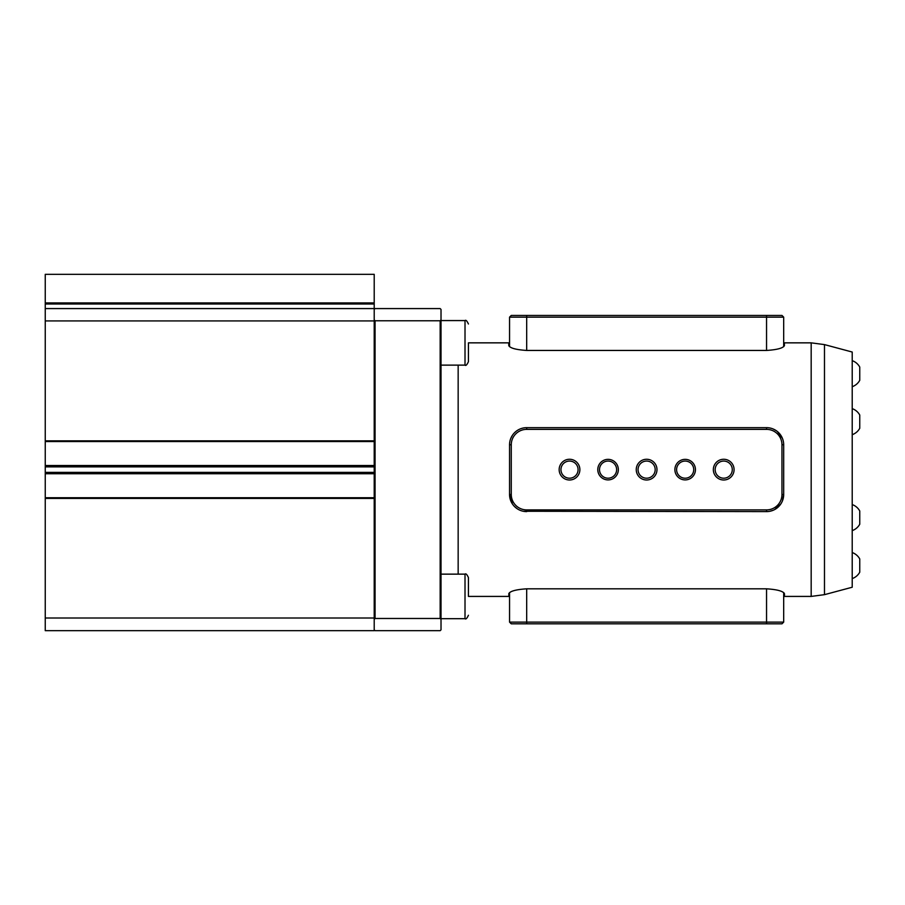 <?xml version="1.0" encoding="UTF-8"?>
<svg xmlns="http://www.w3.org/2000/svg" width="905" height="905" viewBox="0 0 905 905"><rect width="100%" height="100%" fill="white"/><g stroke="black" fill="none" stroke-linecap="round" stroke-linejoin="round"><path stroke-width="1.36" d="M773.3 429.049L774.646 429.694M780.891 435.418L782.406 438.325M511.608 436.651L512.354 435.407M516.122 431.3L514.493 432.748M824.478 594.664L824.478 344.601L852.216 352.034L852.216 587.232L824.478 594.664L811.174 596.418L811.174 342.848L784.488 342.848L784.318 345.88M509.549 595.071L508.746 596.418L508.915 593.386M509.549 592.594L508.746 593.906C509.696 591.248 515.669 589.551 526.687 588.816L766.546 588.816C777.542 589.54 783.515 591.236 784.488 593.906L784.488 596.418L811.174 596.418M784.318 593.386L783.685 592.594M512.388 503.927L509.549 494.481L509.549 444.785A17.138 17.138 0 0 1 526.687 427.658L766.546 427.658A17.138 17.138 0 0 1 783.685 444.785L783.685 494.481L782.395 500.985M780.834 503.938L774.725 509.526M773.187 510.273L769.951 511.268M781.965 494.481L781.965 444.785A15.419 15.419 0 0 0 766.546 429.366L526.687 429.366A15.419 15.419 0 0 0 511.268 444.785L511.268 494.481A15.419 15.419 0 0 0 526.687 509.9L766.546 509.9A15.419 15.419 0 0 0 781.965 494.481L783.685 494.481A17.138 17.138 0 0 1 766.546 511.608L523.294 511.268M517.072 508.655L514.504 506.517M374.206 618.002L45.25 618.002L45.25 630.683L374.206 630.683L374.206 274.317L45.25 274.317L45.25 302.926L374.206 302.926M374.206 319.861L375.055 320.789L440.169 320.789L441.018 319.861L441.018 309.442L440.169 308.582L375.055 308.582L374.206 309.442M374.206 629.823L375.055 630.683L440.169 630.683L441.018 629.823L441.018 619.405L440.169 618.477L375.055 618.477L374.206 619.405M375.055 320.789L375.055 618.477M440.169 618.477L440.169 320.789M510.839 438.28L512.388 435.35M773.198 429.004L776.162 430.61M777.508 431.628L782.395 438.28M783.685 346.672L784.488 345.359C783.538 348.018 777.565 349.715 766.546 350.45L526.687 350.45C515.692 349.726 509.719 348.029 508.746 345.359L508.746 342.848L468.428 342.848L468.428 361.695L468.428 342.848M508.915 345.88L509.549 346.672M441.018 319.861L441.018 619.405M510.827 500.963L509.877 497.795M783.357 497.795L782.406 500.951M779.669 505.499L774.827 509.47M773.289 510.228L770.019 511.257M766.546 350.45L766.546 317.146L783.685 317.146L783.685 346.57M509.549 346.57L509.549 317.146L511.268 315.438L766.546 315.438L766.546 317.146L509.549 317.146L509.549 344.194L508.746 342.848M766.546 315.438L781.965 315.438L783.685 317.146M852.216 552.559A13.801 13.801 0 0 1 859.75 558.951L859.75 572.209A13.801 13.801 0 0 1 852.216 578.6M859.75 560.761L859.75 564.098M62.388 466.211L117.209 466.211L62.388 466.211M45.25 618.002L45.25 497.727L374.206 497.727L45.25 497.727L45.25 473.055L374.206 473.055M45.25 473.055L45.25 466.211L374.206 466.211L45.25 466.211L45.25 441.538L374.206 441.538M45.25 441.538L45.25 320.924L374.206 320.924M45.25 320.924L45.25 308.582L374.206 308.582M45.25 308.582L45.25 302.926M608.07 479.91A10.283 10.283 0 0 1 597.786 469.638A10.283 10.283 0 0 1 608.07 459.355A10.283 10.283 0 0 1 618.341 469.638A10.283 10.283 0 0 1 608.07 479.91M608.07 461.064A8.564 8.564 0 0 0 599.506 469.638A8.564 8.564 0 0 0 608.07 478.202A8.564 8.564 0 0 0 616.633 469.638A8.564 8.564 0 0 0 608.07 461.064M685.164 479.91A10.283 10.283 0 0 1 674.881 469.638A10.283 10.283 0 0 1 685.164 459.355A10.283 10.283 0 0 1 695.447 469.638A10.283 10.283 0 0 1 685.164 479.91M685.164 461.064A8.564 8.564 0 0 0 676.601 469.638A8.564 8.564 0 0 0 685.164 478.202A8.564 8.564 0 0 0 693.728 469.638A8.564 8.564 0 0 0 685.164 461.064M723.717 459.265A10.362 10.362 0 0 0 713.344 469.638A10.362 10.362 0 0 0 723.717 480.001A10.362 10.362 0 0 0 734.079 469.638A10.362 10.362 0 0 0 723.717 459.265M723.717 461.064A8.564 8.564 0 0 0 715.154 469.638A8.564 8.564 0 0 0 723.717 478.202A8.564 8.564 0 0 0 732.281 469.638A8.564 8.564 0 0 0 723.717 461.064M646.611 459.265A10.362 10.362 0 0 0 636.249 469.638A10.362 10.362 0 0 0 646.611 480.001A10.362 10.362 0 0 0 656.985 469.638A10.362 10.362 0 0 0 646.611 459.265M646.611 461.064A8.564 8.564 0 0 0 638.048 469.638A8.564 8.564 0 0 0 646.611 478.202A8.564 8.564 0 0 0 655.186 469.638A8.564 8.564 0 0 0 646.611 461.064M569.517 459.265A10.362 10.362 0 0 0 559.154 469.638A10.362 10.362 0 0 0 569.517 480.001A10.362 10.362 0 0 0 579.879 469.638A10.362 10.362 0 0 0 569.517 459.265M569.517 461.064A8.564 8.564 0 0 0 560.953 469.638A8.564 8.564 0 0 0 569.517 478.202A8.564 8.564 0 0 0 578.08 469.638A8.564 8.564 0 0 0 569.517 461.064M526.687 509.9L526.687 511.608A17.138 17.138 0 0 1 509.549 494.481L511.268 494.481M783.685 592.696L783.685 622.12L781.965 623.828L511.268 623.828L509.549 622.12L509.549 592.696M509.549 622.12L783.685 622.12M859.75 511.268L859.75 524.233A13.801 13.801 0 0 1 852.216 530.624A13.801 13.801 0 0 0 859.75 524.233M852.216 408.641A13.801 13.801 0 0 1 859.75 415.033L859.75 428.291A13.801 13.801 0 0 1 852.216 434.683M852.216 360.665A13.801 13.801 0 0 1 859.75 367.057L859.75 380.315A13.801 13.801 0 0 1 852.216 386.707M859.75 368.867L859.75 372.204M468.428 596.418L468.428 577.571L468.428 596.418L508.746 596.418M458.156 365.122L458.156 574.143M526.687 315.438L526.687 350.45M45.25 498.417L374.206 498.417M45.25 473.745L374.206 473.745M45.25 472.376L374.206 472.376M45.25 466.89L374.206 466.89M45.25 465.521L374.206 465.521M45.25 440.848L374.206 440.848M45.25 304.012L374.206 304.012M526.687 429.366L526.687 427.658M766.546 427.658L766.546 429.366M783.685 444.785L781.965 444.785M511.268 444.785L509.549 444.785M766.546 511.608L766.546 509.9M526.687 588.816L526.687 623.828M766.546 623.828L766.546 588.816M441.018 365.122L465.012 365.122L465.012 320.574C465.837 319.703 466.98 320.845 468.428 324.001C466.98 320.845 465.837 319.703 465.012 320.574L441.018 320.574L465.012 320.574M441.018 618.692L465.012 618.692L465.012 574.143C465.837 573.272 466.98 574.415 468.428 577.571M783.685 595.071L784.488 596.418M783.685 344.194L784.488 342.848M824.478 344.601L811.174 342.848M859.75 510.974A13.801 13.801 0 0 0 852.216 504.583M465.012 365.122C465.837 365.993 466.98 364.851 468.428 361.695M465.012 618.692C465.837 619.563 466.98 618.42 468.428 615.264C466.98 618.42 465.837 619.563 465.012 618.692M441.018 574.143L465.012 574.143"/></g></svg>
